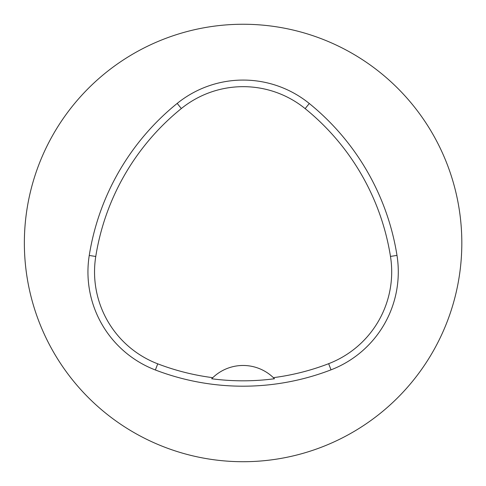 <?xml version="1.0" encoding="UTF-8"?>
<svg xmlns="http://www.w3.org/2000/svg" width="486" height="486" viewBox="0 0 486 486"><rect width="100%" height="100%" fill="white"/><g stroke="black" fill="none" stroke-linecap="round" stroke-linejoin="round"><path stroke-width="0.73" d="M24.361 242.982A218.73 218.73 0 0 1 337.199 45.532A218.73 218.73 0 0 1 380.842 412.887A218.73 218.73 0 0 1 24.361 242.982M89.248 255.448A244.98 244.98 0 0 1 177.196 103.409A104.988 104.988 0 0 1 309.296 103.5A244.98 244.98 0 0 1 396.989 255.393A104.988 104.988 0 0 1 331.021 369.84A244.98 244.98 0 0 1 155.374 369.986A104.988 104.988 0 0 1 89.248 255.448L95.76 256.48A238.383 238.383 0 0 1 181.345 108.536A98.397 98.397 0 0 1 305.147 108.621A238.383 238.383 0 0 1 390.477 256.426A98.397 98.397 0 0 1 328.651 363.686A238.383 238.383 0 0 1 273.381 377.658L274.481 378.746A239.604 239.604 0 0 1 211.683 378.764A43.746 43.746 0 0 1 212.607 377.847M95.76 256.48A98.397 98.397 0 0 0 157.737 363.832A238.383 238.383 0 0 0 212.777 377.677L211.683 378.764M212.777 377.677A43.746 43.746 0 0 1 273.381 377.658M273.557 377.822A43.746 43.746 0 0 1 274.481 378.746M181.345 108.536L177.196 103.409M305.147 108.621L309.296 103.5M390.477 256.426L396.989 255.393M328.651 363.686L331.021 369.84M157.737 363.832L155.374 369.986"/></g></svg>
